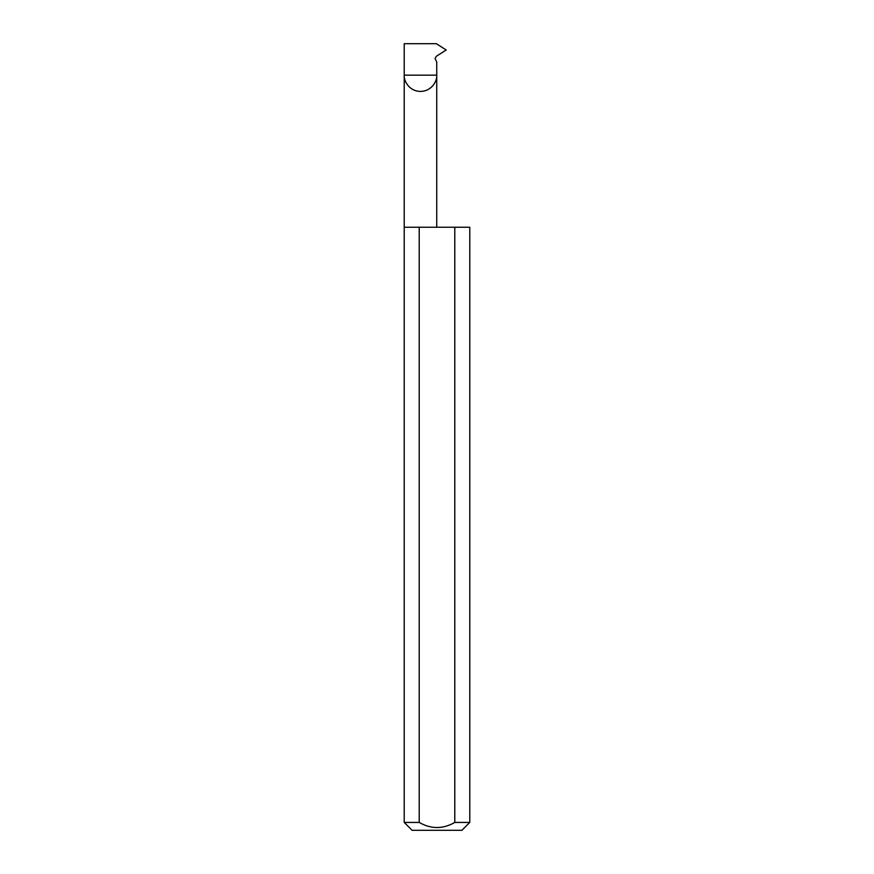 <?xml version="1.0" encoding="UTF-8"?>
<svg xmlns="http://www.w3.org/2000/svg" width="874" height="874" viewBox="0 0 874 874"><rect width="100%" height="100%" fill="white"/><g stroke="black" fill="none" stroke-linecap="round" stroke-linejoin="round"><path stroke-width="1.31" d="M469.775 822.434L454.786 822.434L454.786 227.24L469.775 227.24L469.775 822.434L461.909 830.3L412.091 830.3L404.225 822.434L404.225 75.164L436.738 75.164C437.393 79.916 432.51 91.202 420.481 91.42C408.453 91.202 403.57 79.916 404.225 75.164L404.225 43.7L436.323 43.7L446.188 49.993L436.366 56.264L435.044 58.525L436.738 62.043L436.738 227.24M454.786 822.434C442.932 829.229 431.079 829.229 419.214 822.434L404.225 822.434M419.214 822.434L419.214 227.24L404.225 227.24M419.214 227.24L454.786 227.24"/></g></svg>
